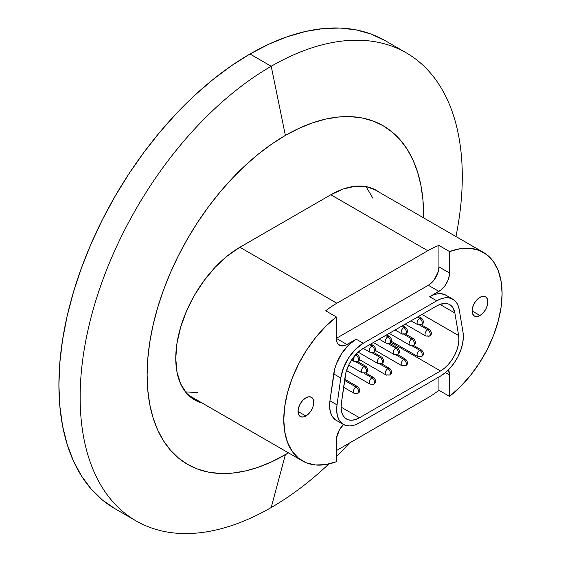 <?xml version="1.0" encoding="UTF-8"?>
<svg xmlns="http://www.w3.org/2000/svg" width="561" height="561" viewBox="0 0 561 561"><rect width="100%" height="100%" fill="white"/><g stroke="black" fill="none" stroke-linecap="round" stroke-linejoin="round"><path stroke-width="0.84" d="M479.978 315.492L472.103 310.948L472.706 307.126L474.41 303.185L476.969 299.742L479.978 297.309A11.136 6.43 -60 0 1 485.546 296.762A11.136 6.43 -60 0 1 487.25 305.682A11.136 6.43 -60 0 1 479.978 315.492L476.969 316.544L474.41 316.046L472.706 314.083L472.103 310.948L479.978 315.492A11.136 6.43 -60 0 1 474.41 316.046A11.136 6.43 -60 0 1 472.706 307.126A11.136 6.43 -60 0 1 479.978 297.309L482.993 296.264L485.546 296.762L487.25 298.725L487.853 301.86L487.25 305.682L485.546 309.616L482.993 313.059L479.978 315.492M305.885 416.003L298.017 411.458L298.613 407.637L300.324 403.696L302.877 400.252L305.885 397.819A11.136 6.43 -60 0 1 311.453 397.272A11.136 6.43 -60 0 1 313.164 406.192A11.136 6.43 -60 0 1 305.885 416.003L302.877 417.054L300.324 416.557L298.613 414.593L298.017 411.458L305.885 416.003A11.136 6.43 -60 0 1 300.324 416.557A11.136 6.43 -60 0 1 298.613 407.637A11.136 6.43 -60 0 1 305.885 397.819L308.901 396.774L311.453 397.272L313.164 399.236L313.76 402.37L313.164 406.192L311.453 410.126L308.901 413.569L305.885 416.003M336.852 450.329L427.784 397.826A90.076 52.005 120 0 0 438.933 390.253A90.076 52.005 -60 0 1 427.784 397.826L336.852 450.329A90.076 52.005 -60 0 1 336.32 450.63A90.076 52.005 120 0 0 336.852 450.329M334.938 419.446L332.175 416.262L330.373 411.956L329.616 406.725L329.945 400.806L337.021 404.895L336.691 410.806L337.449 416.045L339.251 420.35L342.014 423.527L345.604 425.42L349.847 425.946L354.559 425.077L359.496 422.847L440.525 376.066L359.496 422.847A32.279 18.632 -60 0 1 343.36 424.446A32.279 18.632 -60 0 1 337.021 404.895L340.793 377.995A32.279 18.632 -60 0 1 363.269 343.241L436.753 300.815A32.279 18.632 -60 0 1 452.888 299.223A32.279 18.632 -60 0 1 459.228 309.623L463 332.161A32.279 18.632 -60 0 1 440.525 376.066L445.462 372.588L449.55 374.944A15.014 8.667 -60 0 0 448.337 369.958L449.55 374.944L449.55 396.382L460.258 386.866L470.307 375.639L479.382 363.044L487.221 349.454L493.575 335.289L498.259 320.976L501.127 306.951L502.095 293.634L501.127 281.433L498.259 270.718L493.575 261.812L487.221 254.989L479.382 250.444L470.307 248.334L460.258 248.712L449.55 251.559L449.55 273.004L449.347 275.507L447.762 280.844L444.831 285.914L441.002 289.953L429.677 296.734L433.639 294.848L437.482 293.817L441.086 293.676L445.876 295.17M336.852 303.235L239.898 247.261L330.836 194.758L427.784 250.732L336.852 303.235L239.898 247.261L330.836 194.758L427.784 250.732A90.076 52.005 -60 0 1 438.933 245.43L449.55 251.559A90.076 52.005 -60 0 1 483.442 252.401A90.076 52.005 -60 0 1 499.157 317.393A90.076 52.005 -60 0 1 449.55 396.382L438.933 390.253L438.933 376.985L438.933 390.253L449.55 396.382L449.55 374.944L445.469 372.588L450.167 368.03L454.417 362.595L458.007 356.558L460.77 350.19L462.573 343.809L463.33 337.701L463 332.161L459.228 309.623L458.197 305.78L456.514 302.582L454.235 300.142L451.423 298.515L448.162 297.758L444.557 297.898L440.715 298.929L436.753 300.815L429.677 296.734L438.933 291.39L428.316 285.261L336.32 338.374L336.32 316.937L325.703 310.808A90.076 52.005 -60 0 1 336.852 303.235A90.076 52.005 120 0 0 325.703 310.808L336.32 316.937L325.611 326.446L315.562 337.673L306.481 350.274L298.648 363.858L292.288 378.023L287.604 392.335L284.736 406.367L283.775 419.684L284.736 431.879L287.604 442.601L292.288 451.507L298.648 458.33L306.481 462.867L315.562 464.985L325.611 464.606L336.32 461.752A90.076 52.005 -60 0 1 302.428 460.918A90.076 52.005 -60 0 1 286.706 395.919A90.076 52.005 -60 0 1 336.32 316.937L336.32 338.374L346.936 344.503L344.861 345.464L341.039 345.842L338.108 344.152L337.126 342.596L336.32 338.374L346.936 344.503L356.193 339.16L346.936 344.503A15.014 8.667 -60 0 1 339.426 345.246A15.014 8.667 -60 0 1 336.32 338.374L428.316 285.261A15.014 8.667 120 0 0 438.933 266.875L438.933 245.43L449.55 251.559L449.55 273.004L438.933 266.875L449.55 273.004A15.014 8.667 -60 0 1 438.933 291.39L428.316 285.261L430.392 283.824L434.214 279.785L438.127 272.029L438.933 266.875L438.933 245.43A90.076 52.005 120 0 0 427.784 250.732L336.852 303.235M185.439 391.873L197.83 392.609M372.988 198.356L366.038 186.589M336.32 461.752L336.523 437.804L339.426 429.852L343.528 424.544A15.014 8.667 -60 0 0 336.32 440.315L336.32 461.752M452.888 299.223L445.813 295.135A32.279 18.632 120 0 0 429.677 296.734L436.753 300.815L363.269 343.241L356.193 339.16L363.269 343.241L355.464 349.335L348.598 357.876L343.507 367.834L340.793 377.995L333.718 373.914L340.793 377.995L337.021 404.895L329.945 400.806L334.749 368.879L336.425 363.745L341.523 353.795L348.388 345.253L356.193 339.16A32.279 18.632 120 0 0 333.718 373.914L329.945 400.806A32.279 18.632 120 0 0 336.277 420.364L343.36 424.446M359.496 417.742L341.095 407.118L359.496 417.742A26.023 15.021 -60 0 1 346.488 419.032A26.023 15.021 -60 0 1 341.376 403.268L345.148 376.368A26.023 15.021 -60 0 1 363.269 348.353L436.753 305.927A26.023 15.021 -60 0 1 449.761 304.637A26.023 15.021 -60 0 1 454.873 313.024L458.646 335.562A26.023 15.021 -60 0 1 440.525 370.961L359.496 417.742L355.513 419.537L351.719 420.238L348.297 419.817L345.401 418.289L343.178 415.729L341.719 412.258L341.116 408.036L341.376 403.268L345.983 372.315L349.173 364.075L354.068 356.508L356.978 353.262L363.269 348.353L436.753 305.927L439.943 304.406L454.873 313.024L439.943 304.406L445.953 303.459L448.576 304.069L450.848 305.38L452.685 307.351L454.873 313.024L458.646 335.562L422.033 314.426L458.646 335.562L458.905 340.029L458.295 344.952L456.843 350.099L454.62 355.232L451.724 360.099L448.302 364.482L444.508 368.156L440.525 370.961L390.701 342.196L440.525 370.961L359.496 417.742M411.024 320.78L417.861 324.728L421.486 324.714A3.506 2.02 60 0 1 419.74 324.546A3.752 2.167 -60 0 1 417.861 324.728A3.752 2.167 -60 0 1 417.286 321.719A3.752 2.167 -60 0 1 419.74 318.417A3.506 2.02 60 0 1 422.216 322.701L422.216 323.115A3.506 2.02 60 0 1 421.486 324.714A3.506 2.02 -120 0 0 422.216 323.115L422.216 322.701A3.506 2.02 -120 0 0 419.74 318.417A3.752 2.167 120 0 0 417.356 321.488A3.752 2.167 120 0 0 417.622 324.553M421.851 318.403A3.752 2.167 120 0 0 419.74 318.417L417.426 317.084L419.74 318.417A3.752 2.167 -60 0 1 421.613 318.227L418.527 316.446M346.502 370.541L370.092 384.159A3.752 2.167 -60 0 1 369.517 381.15A3.752 2.167 -60 0 1 371.971 377.841A3.506 2.02 60 0 1 374.446 382.132L374.446 382.539A3.506 2.02 60 0 1 373.717 384.145A3.506 2.02 -120 0 0 374.446 382.539L374.446 382.132A3.506 2.02 -120 0 0 371.971 377.841A3.752 2.167 120 0 0 369.594 380.919A3.752 2.167 120 0 0 369.853 383.983M374.082 377.834A3.752 2.167 120 0 0 371.971 377.841L364.11 373.303L371.971 377.841A3.752 2.167 -60 0 1 373.843 377.658L365.604 372.904M370.092 384.159L373.717 384.145A3.506 2.02 60 0 1 371.971 383.969M343.62 387.258L354.166 393.352L357.799 393.338A3.506 2.02 60 0 1 356.046 393.163A3.752 2.167 -60 0 1 354.166 393.352A3.752 2.167 -60 0 1 353.591 390.344A3.752 2.167 -60 0 1 356.046 387.034A3.506 2.02 60 0 1 358.521 391.326L358.521 391.732A3.506 2.02 60 0 1 357.799 393.338A3.506 2.02 -120 0 0 358.521 391.732L358.521 391.326A3.506 2.02 -120 0 0 356.046 387.034A3.752 2.167 120 0 0 353.668 390.112A3.752 2.167 120 0 0 353.935 393.177M358.156 387.027A3.752 2.167 120 0 0 356.046 387.034L344.58 380.421L356.046 387.034A3.752 2.167 -60 0 1 357.925 386.852L344.749 379.243M348.683 365.064L362.133 372.827A3.752 2.167 -60 0 1 362.133 372.827A3.752 2.167 -60 0 1 361.557 369.825A3.752 2.167 -60 0 1 364.005 366.515A3.506 2.02 60 0 1 366.487 370.807L366.487 371.214A3.506 2.02 60 0 1 365.758 372.82A3.506 2.02 -120 0 0 366.487 371.214L366.487 370.807A3.506 2.02 -120 0 0 364.005 366.515A3.752 2.167 120 0 0 361.628 369.594A3.752 2.167 120 0 0 361.894 372.651M366.116 366.501A3.752 2.167 120 0 0 364.005 366.515L356.151 361.978L364.005 366.515A3.752 2.167 -60 0 1 365.884 366.326L357.645 361.572M362.133 372.827L365.758 372.82A3.506 2.02 60 0 1 364.005 372.644M358.149 352.147L378.051 363.633L381.683 363.626A3.506 2.02 60 0 1 379.93 363.451A3.752 2.167 -60 0 1 378.051 363.633A3.752 2.167 -60 0 1 377.476 360.632A3.752 2.167 -60 0 1 379.93 357.322A3.506 2.02 60 0 1 382.406 361.614L382.406 362.02A3.506 2.02 60 0 1 381.683 363.626A3.506 2.02 -120 0 0 382.406 362.02L382.406 361.614A3.506 2.02 -120 0 0 379.93 357.322A3.752 2.167 120 0 0 377.553 360.4A3.752 2.167 120 0 0 377.819 363.465M382.041 357.308A3.752 2.167 120 0 0 379.93 357.322L372.069 352.785L379.93 357.322A3.752 2.167 -60 0 1 381.81 357.133L373.57 352.378M359.433 359.615L386.017 374.965L389.643 374.951A3.506 2.02 60 0 1 387.889 374.776A3.752 2.167 -60 0 1 386.017 374.965A3.752 2.167 -60 0 1 385.442 371.957A3.752 2.167 -60 0 1 387.889 368.647A3.506 2.02 60 0 1 390.365 372.939L390.365 373.353A3.506 2.02 60 0 1 389.643 374.951A3.506 2.02 -120 0 0 390.365 373.353L390.365 372.939A3.506 2.02 -120 0 0 387.889 368.647A3.752 2.167 120 0 0 385.512 371.726A3.752 2.167 120 0 0 385.779 374.79M390 368.64A3.752 2.167 120 0 0 387.889 368.647L380.035 364.11L387.889 368.647A3.752 2.167 -60 0 1 389.769 368.465L381.529 363.71M373.346 342.533L393.976 354.447L397.602 354.433A3.506 2.02 60 0 1 395.856 354.257A3.752 2.167 -60 0 1 393.976 354.447A3.752 2.167 -60 0 1 393.401 351.438A3.752 2.167 -60 0 1 395.856 348.129A3.506 2.02 60 0 1 398.331 352.42L398.331 352.827A3.506 2.02 60 0 1 397.602 354.433A3.506 2.02 -120 0 0 398.331 352.827L398.331 352.42A3.506 2.02 -120 0 0 395.856 348.129A3.752 2.167 120 0 0 393.471 351.207A3.752 2.167 120 0 0 393.738 354.272M397.966 348.115A3.752 2.167 120 0 0 395.856 348.129L387.995 343.591L395.856 348.129A3.752 2.167 -60 0 1 397.728 347.946L389.488 343.185M375.351 350.422L401.935 365.772L405.568 365.758A3.506 2.02 60 0 1 403.815 365.59A3.752 2.167 -60 0 1 401.935 365.772A3.752 2.167 -60 0 1 401.36 362.764A3.752 2.167 -60 0 1 403.815 359.461A3.506 2.02 60 0 1 406.29 363.745L406.29 364.159A3.506 2.02 60 0 1 405.568 365.758A3.506 2.02 -120 0 0 406.29 364.159L406.29 363.745A3.506 2.02 -120 0 0 403.815 359.461A3.752 2.167 120 0 0 401.438 362.532A3.752 2.167 120 0 0 401.704 365.597M405.926 359.447A3.752 2.167 120 0 0 403.815 359.461L395.954 354.917L403.815 359.461A3.752 2.167 -60 0 1 405.694 359.271L397.454 354.517M391.276 341.228L417.861 356.579A3.752 2.167 -60 0 1 417.286 353.57A3.752 2.167 -60 0 1 419.74 350.267A3.506 2.02 60 0 1 422.216 354.552L422.216 354.966A3.506 2.02 60 0 1 421.486 356.565A3.506 2.02 -120 0 0 422.216 354.966L422.216 354.552A3.506 2.02 -120 0 0 419.74 350.267A3.752 2.167 120 0 0 417.356 353.339A3.752 2.167 120 0 0 417.622 356.403M421.851 350.253A3.752 2.167 120 0 0 419.74 350.267L411.879 345.73L419.74 350.267A3.752 2.167 -60 0 1 421.613 350.078L413.373 345.324M417.861 356.579L421.486 356.565A3.506 2.02 60 0 1 419.74 356.396M389.271 333.339L409.902 345.253L413.527 345.239A3.506 2.02 60 0 1 411.774 345.064A3.752 2.167 -60 0 1 409.902 345.253A3.752 2.167 -60 0 1 409.327 342.245A3.752 2.167 -60 0 1 411.774 338.935A3.506 2.02 60 0 1 414.249 343.227L414.249 343.634A3.506 2.02 60 0 1 413.527 345.239A3.506 2.02 -120 0 0 414.249 343.634L414.249 343.227A3.506 2.02 -120 0 0 411.774 338.935A3.752 2.167 120 0 0 409.397 342.014A3.752 2.167 120 0 0 409.663 345.078M413.885 338.928A3.752 2.167 120 0 0 411.774 338.935L403.913 334.398L411.774 338.935A3.752 2.167 -60 0 1 413.653 338.753L405.414 333.991M405.189 324.146L425.82 336.06A3.752 2.167 -60 0 1 425.82 336.06A3.752 2.167 -60 0 1 425.245 333.052A3.752 2.167 -60 0 1 427.699 329.742A3.506 2.02 60 0 1 430.175 334.033L430.175 334.44A3.506 2.02 60 0 1 429.453 336.046A3.506 2.02 -120 0 0 430.175 334.44L430.175 334.033A3.506 2.02 -120 0 0 427.699 329.742A3.752 2.167 120 0 0 425.322 332.82A3.752 2.167 120 0 0 425.589 335.885M429.81 329.735A3.752 2.167 120 0 0 427.699 329.742L419.838 325.205L427.699 329.742A3.752 2.167 -60 0 1 429.572 329.559L421.339 324.798M425.82 336.06L429.453 336.046A3.506 2.02 60 0 1 427.699 335.871M395.098 329.973L401.935 333.921L405.568 333.907A3.506 2.02 60 0 1 403.815 333.739A3.752 2.167 -60 0 1 401.935 333.921A3.752 2.167 -60 0 1 401.36 330.913A3.752 2.167 -60 0 1 403.815 327.61A3.506 2.02 60 0 1 406.29 331.895L406.29 332.308A3.506 2.02 60 0 1 405.568 333.907A3.506 2.02 -120 0 0 406.29 332.308L406.29 331.895A3.506 2.02 -120 0 0 403.815 327.61A3.752 2.167 120 0 0 401.438 330.681A3.752 2.167 120 0 0 401.704 333.746M405.926 327.596A3.752 2.167 120 0 0 403.815 327.61L401.508 326.278L403.815 327.61A3.752 2.167 -60 0 1 405.694 327.421L402.602 325.639M379.173 339.167L386.017 343.115L389.643 343.101A3.506 2.02 60 0 1 387.889 342.932A3.752 2.167 -60 0 1 386.017 343.115A3.752 2.167 -60 0 1 385.442 340.106A3.752 2.167 -60 0 1 387.889 336.803A3.506 2.02 60 0 1 390.365 341.088L390.365 341.502A3.506 2.02 60 0 1 389.643 343.101A3.506 2.02 -120 0 0 390.365 341.502L390.365 341.088A3.506 2.02 -120 0 0 387.889 336.803A3.752 2.167 120 0 0 385.512 339.875A3.752 2.167 120 0 0 385.779 342.939M390 336.789A3.752 2.167 120 0 0 387.889 336.803L385.582 335.464L387.889 336.803A3.752 2.167 -60 0 1 389.769 336.614L386.683 334.833M351.551 359.987L354.166 361.501A3.752 2.167 -60 0 1 354.166 361.501A3.752 2.167 -60 0 1 353.591 358.493A3.752 2.167 -60 0 1 356.046 355.183A3.506 2.02 60 0 1 358.521 359.475L358.521 359.882A3.506 2.02 60 0 1 357.799 361.487A3.506 2.02 -120 0 0 358.521 359.882L358.521 359.475A3.506 2.02 -120 0 0 356.046 355.183A3.752 2.167 120 0 0 353.668 358.262A3.752 2.167 120 0 0 353.935 361.326M358.156 355.176A3.752 2.167 120 0 0 356.046 355.183L355.471 354.854L356.046 355.183A3.752 2.167 -60 0 1 357.925 355.001L356.235 354.026M354.166 361.501L357.799 361.487A3.506 2.02 60 0 1 356.046 361.312M363.255 348.36L370.092 352.308A3.752 2.167 -60 0 1 369.517 349.3A3.752 2.167 -60 0 1 371.971 345.99A3.506 2.02 60 0 1 374.446 350.281L374.446 350.695A3.506 2.02 60 0 1 373.717 352.294A3.506 2.02 -120 0 0 374.446 350.695L374.446 350.281A3.506 2.02 -120 0 0 371.971 345.99A3.752 2.167 120 0 0 369.594 349.068A3.752 2.167 120 0 0 369.853 352.133M374.082 345.983A3.752 2.167 120 0 0 371.971 345.99L369.657 344.657L371.971 345.99A3.752 2.167 -60 0 1 373.843 345.807L370.758 344.026M370.092 352.308L373.717 352.294A3.506 2.02 60 0 1 371.971 352.119M249.982 54.003A270.22 156.014 120 0 0 73.449 292.12A270.22 156.014 120 0 0 114.872 508.652L102.277 499.879L91.106 488.94L81.471 475.931L73.449 460.988L67.131 444.249L62.58 425.876L59.824 406.045L58.905 384.951L59.824 362.792L62.58 339.791L67.131 316.152L73.449 292.12L81.471 267.92L91.106 243.783L102.277 219.94L114.872 196.63L128.764 174.064L143.826 152.473L159.906 132.052L176.862 113.013L194.513 95.524L212.703 79.76L231.251 65.875L249.982 54.003L271.208 66.261L249.982 54.003L268.712 44.249L287.26 36.717L305.45 31.479L323.101 28.576L340.05 28.05L356.137 29.894L371.2 34.102L385.091 40.616A270.22 156.014 120 0 0 249.982 54.003M271.208 507.53A270.22 156.014 -60 0 1 136.106 520.91A270.22 156.014 -60 0 1 94.683 304.378A270.22 156.014 -60 0 1 271.208 66.261A270.22 156.014 120 0 0 80.139 397.209A270.22 156.014 120 0 0 271.208 507.53L285.367 454.705A195.516 112.88 -60 0 1 147.115 374.881A195.516 112.88 -60 0 1 285.367 135.425L271.208 66.261L285.367 135.425L271.812 144.016L258.397 154.065L245.234 165.467L232.457 178.125L220.193 191.897L208.559 206.672L197.661 222.296L187.605 238.621L178.496 255.493L170.411 272.737L163.44 290.205L157.634 307.716L153.069 325.107L149.766 342.203L147.781 358.851L147.115 374.881L147.781 390.147L149.766 404.495L153.069 417.791L157.634 429.901L163.44 440.715L170.411 450.125L178.496 458.042L187.605 464.389L197.661 469.108L208.559 472.145L220.193 473.484L232.457 473.098L245.234 471.002L258.397 467.208L271.812 461.759L288.487 452.867A195.516 112.88 -60 0 1 285.367 454.705L271.208 507.53A270.22 156.014 120 0 0 328.823 463.996A270.22 156.014 -60 0 1 271.208 507.53M378.977 192.093L376.186 190.263L366.466 186.666L355.379 186.224L343.346 188.959L330.836 194.758A90.7 52.362 -60 0 1 376.186 190.263A90.7 52.362 -60 0 1 378.97 192.086M202.016 402.945A90.7 52.362 -60 0 1 194.548 399.867A90.7 52.362 -60 0 1 180.642 327.182A90.7 52.362 -60 0 1 239.898 247.261L227.387 255.907L215.354 267.064L204.267 280.311L194.548 295.135L186.575 310.962L180.642 327.182L176.996 343.185L175.761 358.346L176.996 372.076L180.642 383.864L186.575 393.247L194.548 399.867L202.023 402.945M423.597 217.85L422.952 199.982L420.96 185.635L417.665 172.339L413.092 160.229L407.293 149.415L400.316 140.005L392.237 132.087L383.128 125.741L373.072 121.022L362.175 117.985L350.534 116.646L338.269 117.032L325.499 119.128L312.337 122.922L298.915 128.371L285.367 135.425A195.516 112.88 -60 0 1 423.597 217.85M336.32 456.738A270.22 156.014 120 0 0 349.377 443.092A270.22 156.014 -60 0 1 336.32 456.738M455.96 236.539A270.22 156.014 120 0 0 271.208 66.261A270.22 156.014 -60 0 1 406.318 52.874A270.22 156.014 -60 0 1 455.96 236.539M373.212 188.762L483.266 252.303M188.145 394.93L302.428 460.918M421.486 324.714C424.053 323.339 424.088 321.18 421.613 318.227M373.717 384.145C376.284 382.77 376.326 380.61 373.843 377.658M357.799 393.338C360.358 391.964 360.4 389.804 357.925 386.852M365.758 372.82C368.318 371.445 368.36 369.278 365.884 366.326M381.683 363.626C384.243 362.252 384.285 360.085 381.81 357.133M389.643 374.951C392.202 373.577 392.244 371.417 389.769 368.465M397.602 354.433C400.168 353.058 400.203 350.891 397.728 347.946M405.568 365.758C408.127 364.384 408.17 362.224 405.694 359.271M421.486 356.565C424.053 355.19 424.088 353.03 421.613 350.078M413.527 345.239C416.087 343.865 416.129 341.698 413.653 338.753M429.453 336.046C432.012 334.672 432.054 332.505 429.572 329.559M405.568 333.907C408.127 332.533 408.17 330.373 405.694 327.421M389.643 343.101C392.202 341.726 392.244 339.566 389.769 336.614M357.799 361.487C360.358 360.113 360.4 357.953 357.925 355.001M373.717 352.294C376.284 350.92 376.326 348.76 373.843 345.807M114.872 508.652L136.106 520.91M385.091 40.616L406.318 52.874"/></g></svg>
